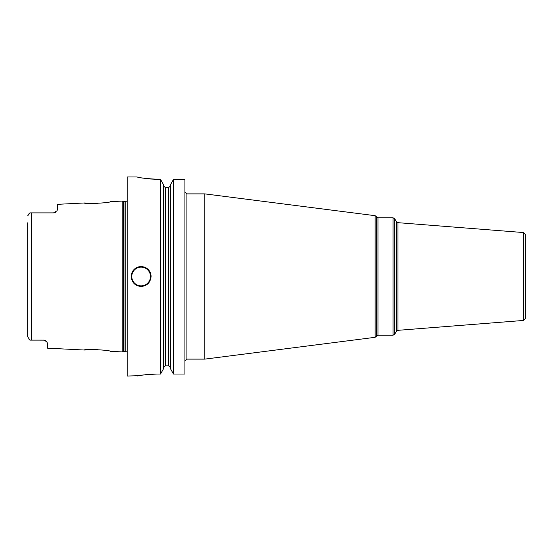 <?xml version="1.0" encoding="UTF-8"?>
<svg xmlns="http://www.w3.org/2000/svg" width="553" height="553" viewBox="0 0 553 553"><rect width="100%" height="100%" fill="white"/><g stroke="black" fill="none" stroke-linecap="round" stroke-linejoin="round"><path stroke-width="0.83" d="M57.512 209.331L57.007 210.831A3.982 3.982 0 0 1 56.793 211.17L57.512 209.331L57.512 204.327L84.388 202.979C83.572 204.264 111.105 202.854 110.268 201.679L122.213 201.085L122.213 351.915L110.268 351.321C111.105 350.146 83.579 348.736 84.388 350.021L97.314 349.531M43.936 340.143L29.931 340.123L29.033 339.293M43.576 340.123A3.982 3.982 0 0 1 43.95 340.143A3.982 3.982 0 0 0 43.576 340.123L46.673 341.602L47.558 343.441L47.558 348.176L84.388 350.021M45.415 340.572L45.063 340.413A3.982 3.982 0 0 0 44.904 340.351A3.982 3.982 0 0 1 45.076 340.42M44.682 340.282L44.309 340.192M27.664 336.901L27.65 335.27M29.931 340.123L27.65 336.715L27.65 222.831M27.65 330.169L27.65 227.546M44.33 340.199A3.982 3.982 0 0 1 44.703 340.289A3.982 3.982 0 0 0 44.33 340.199M45.436 340.586A3.982 3.982 0 0 1 45.781 340.793A3.982 3.982 0 0 0 45.436 340.586M31.431 340.123L31.431 212.877L29.931 212.877L27.712 215.829M27.712 215.822L28.846 213.907M29.185 213.548L29.931 212.877M31.431 212.877L53.53 212.877L30.173 212.877L53.53 212.877L57.007 210.831A3.982 3.982 0 0 1 56.793 211.17M53.89 212.857L54.235 212.808A3.982 3.982 0 0 1 53.876 212.857A3.982 3.982 0 0 0 54.229 212.815A3.982 3.982 0 0 1 53.876 212.857M55.646 212.262A3.982 3.982 0 0 1 55.314 212.456A3.982 3.982 0 0 0 55.646 212.262A3.982 3.982 0 0 1 55.314 212.456L55.328 212.449M84.388 202.979L97.321 203.469M54.954 212.608A3.982 3.982 0 0 1 54.588 212.732A3.982 3.982 0 0 0 54.954 212.608A3.982 3.982 0 0 1 54.588 212.732M137.144 176.96L127.19 176.96L127.19 376.04L139.031 375.681M150.209 178.999L159.043 179.4C145.826 178.591 138.526 177.776 137.144 176.96C138.526 177.776 145.826 178.591 159.043 179.4L160.543 179.4L160.543 374.028L157.052 374.028C144.43 374.782 137.808 375.452 137.179 376.033C138.886 375.3 145.508 374.63 157.052 374.028L155.669 374.035M155.573 374.042L151.57 374.181M149.275 374.34L148.681 374.388M146.96 374.547L145.577 374.699M143.884 374.913L141.907 375.197M140.635 375.404L139.1 375.667M151.08 276.5C150.375 282.673 147.057 285.991 141.126 286.454C135.195 285.991 131.877 282.673 131.172 276.5C131.877 270.327 135.195 267.009 141.126 266.546C147.057 267.009 150.375 270.327 151.08 276.5A9.954 9.954 0 0 0 150.99 275.166A9.954 9.954 0 0 1 151.08 276.5M184.923 179.4L173.469 179.4L184.923 179.4L184.923 374.028L173.469 374.028L170.739 369.197L170.739 184.26L173.469 179.4L173.469 374.028L170.739 369.197M138.685 177.285L139.404 177.43M140.103 177.568L141.167 177.769M142.453 177.99L143.151 178.107M144.146 178.26L145.916 178.515M147.222 178.681L148.073 178.778M173.469 179.4L170.739 184.26M170.739 185.531L168.748 187.578L170.739 185.531M165.264 187.578L168.748 187.578L168.748 365.886L170.739 367.925L168.748 365.886L165.264 365.886L163.273 367.925L165.264 365.886L165.264 187.578L163.273 185.531L165.264 187.578M160.543 179.4L163.273 184.26L160.543 179.4M163.273 369.197L160.543 374.028L163.273 369.197L163.273 184.26M131.172 276.5A9.954 9.954 0 0 1 131.261 275.166A9.954 9.954 0 0 0 131.172 276.5M131.98 272.574A9.954 9.954 0 0 1 132.395 271.717A9.954 9.954 0 0 0 131.98 272.574M132.582 271.399A9.954 9.954 0 0 1 133.314 270.327A9.954 9.954 0 0 0 132.582 271.399M135.167 268.53A9.954 9.954 0 0 1 136.232 267.832A9.954 9.954 0 0 0 135.167 268.53M137.386 267.279A9.954 9.954 0 0 1 138.596 266.871A9.954 9.954 0 0 0 137.386 267.279M139.854 266.629A9.954 9.954 0 0 1 142.398 266.629A9.954 9.954 0 0 0 139.854 266.629M150.271 272.574A9.954 9.954 0 0 0 149.718 271.468A9.954 9.954 0 0 1 150.271 272.574M149.669 271.399A9.954 9.954 0 0 0 148.937 270.327A9.954 9.954 0 0 1 149.669 271.399M147.084 268.53A9.954 9.954 0 0 0 146.02 267.832A9.954 9.954 0 0 1 147.084 268.53M144.872 267.279A9.954 9.954 0 0 0 143.656 266.871A9.954 9.954 0 0 1 144.872 267.279M186.914 359.118L186.914 193.882L204.831 193.882L204.831 359.118L186.914 359.118L184.923 361.109M523.518 232.557L523.518 320.443L525.35 318.459L525.35 234.541L523.518 232.557L397.987 222.679L397.987 330.321L396.418 331.309L394.731 334.233L394.731 218.767L393.01 217.771L393.01 335.229L377.955 335.229L377.955 217.771L393.01 217.771M122.213 351.915L123.443 351.584L123.443 201.416L122.213 201.085M123.443 351.584L123.962 351.514L123.962 201.486L123.443 201.416M123.962 351.514L125.794 351.514L125.794 201.486L123.962 201.486M141.126 285.86A9.36 9.36 0 0 1 131.766 276.5A9.36 9.36 0 0 1 141.126 267.14A9.36 9.36 0 0 1 150.485 276.5A9.36 9.36 0 0 1 141.126 285.86M376.282 336.535L376.282 216.465L376.572 336.024L375.107 337.316L375.107 215.684L204.831 193.882M394.731 218.767L396.418 221.691L396.418 331.309M125.794 351.514L127.19 352.088M125.794 201.486L127.19 200.912M186.914 193.882L184.923 191.891M376.282 216.465L375.107 215.684M375.107 337.316L204.831 359.118M376.572 216.976L377.955 217.771M376.572 336.024L377.955 335.229M394.731 334.233L393.01 335.229M396.418 221.691L397.987 222.679M523.518 320.443L397.987 330.321"/></g></svg>
